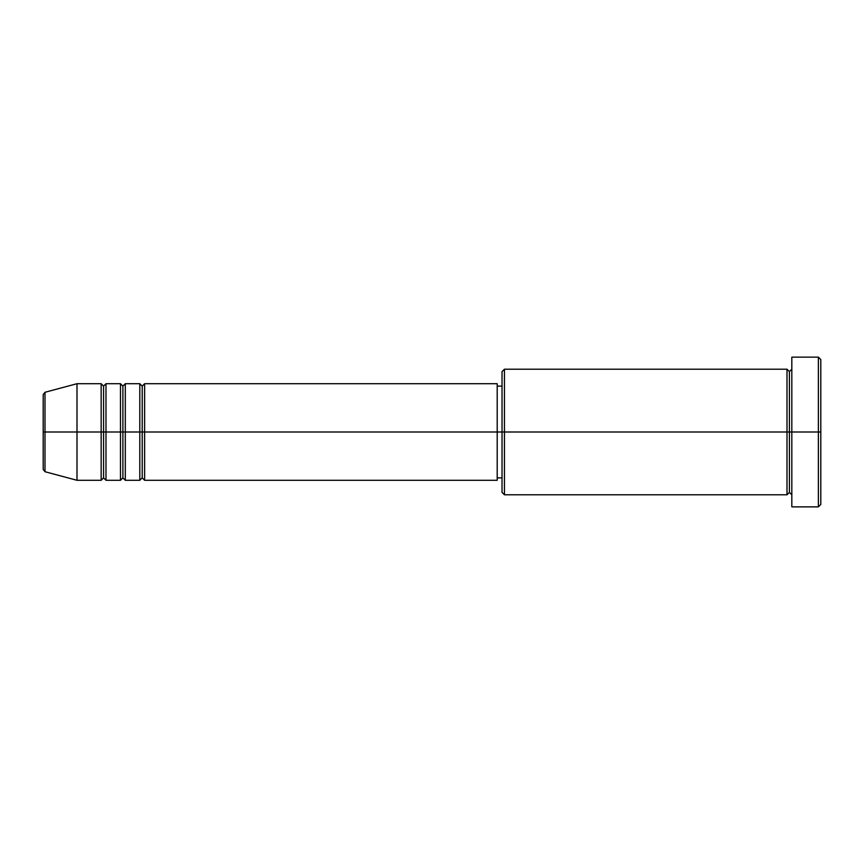 <?xml version="1.0" encoding="UTF-8"?>
<svg xmlns="http://www.w3.org/2000/svg" width="864" height="864" viewBox="0 0 864 864"><rect width="100%" height="100%" fill="white"/><g stroke="black" fill="none" stroke-linecap="round" stroke-linejoin="round"><path stroke-width="1.3" d="M43.2 432L43.2 469.39L43.2 432L43.2 469.39L44.993 471.722L44.993 432L44.993 471.722L44.993 432L43.2 432L43.2 394.61L43.2 432L77.004 432L44.993 432L44.993 392.278L44.993 432L44.993 392.278L43.2 394.61L43.2 432M791.824 494.791L789.404 492.372L786.996 494.791L786.996 369.209L786.996 432L789.404 432L789.404 371.628L789.404 432L789.404 371.628L789.404 432L791.824 432L791.824 506.866L791.824 357.134L791.824 432L818.381 432L818.381 506.866L818.381 432L820.8 432L820.8 359.554L820.8 504.446L820.8 432L504.446 432L504.446 494.791L504.446 432L497.2 432L497.2 480.298L497.2 432L144.623 432L144.623 383.702L144.623 432L142.214 432L142.214 386.122L142.214 432L139.795 432L139.795 383.702L139.795 432L125.302 432L125.302 383.702L125.302 432L122.893 432L122.893 386.122L122.893 432L120.474 432L120.474 383.702L120.474 432L105.991 432L105.991 383.702L105.991 432L103.572 432L103.572 386.122L103.572 432L101.153 432L101.153 383.702L101.153 432L77.004 432L77.004 480.298L77.004 432L101.153 432L101.153 383.702L77.004 383.702L77.004 432L77.004 383.702L44.993 392.278M144.623 480.298L142.214 477.878L139.795 480.298L139.795 432L142.214 432L142.214 386.122L142.214 477.878L142.214 432L142.214 477.878L142.214 432L144.623 432L144.623 480.298L497.2 480.298M125.302 480.298L122.893 477.878L120.474 480.298L120.474 432L122.893 432L122.893 386.122L122.893 477.878L122.893 432L122.893 477.878L122.893 432L125.302 432L125.302 480.298L139.795 480.298M105.991 480.298L103.572 477.878L101.153 480.298L101.153 432L103.572 432L103.572 386.122L103.572 477.878L103.572 432L103.572 477.878L103.572 432L105.991 432L105.991 480.298L120.474 480.298M101.153 383.702L103.572 386.122L105.991 383.702L105.991 432L120.474 432L120.474 383.702L122.893 386.122L125.302 383.702L125.302 432L139.795 432L139.795 383.702L142.214 386.122L144.623 383.702L144.623 432L497.2 432L497.2 383.702L497.2 432L502.027 432L502.027 492.372L502.027 371.628L502.027 432L786.996 432L786.996 369.209L504.446 369.209L504.446 432L504.446 369.209L502.027 371.628M818.381 432L818.381 357.134L818.381 432M786.996 432L786.996 494.791L786.996 432M789.404 432L789.404 492.372L789.404 432M101.153 432L101.153 480.298L101.153 432M105.991 432L105.991 480.298L105.991 432M120.474 432L120.474 480.298L120.474 432M125.302 432L125.302 480.298L125.302 432M139.795 432L139.795 480.298L139.795 432M144.623 432L144.623 480.298L144.623 432M786.996 494.791L504.446 494.791L502.027 492.372M791.824 506.866L818.381 506.866L820.8 504.446M786.996 369.209L789.404 371.628L791.824 369.209M502.027 477.878L497.2 477.878M101.153 480.298L77.004 480.298L44.993 471.722M120.474 383.702L105.991 383.702M820.8 359.554L818.381 357.134L791.824 357.134M502.027 386.122L497.2 386.122M497.2 383.702L144.623 383.702M139.795 383.702L125.302 383.702"/></g></svg>
